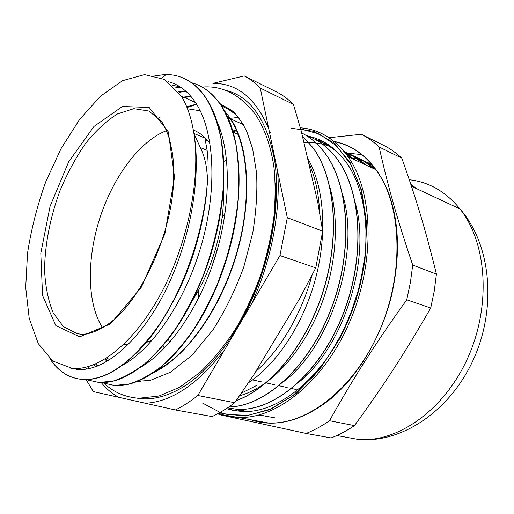 <?xml version="1.0" encoding="UTF-8"?>
<svg xmlns="http://www.w3.org/2000/svg" width="514" height="514" viewBox="0 0 514 514"><rect width="100%" height="100%" fill="white"/><g stroke="black" fill="none" stroke-linecap="round" stroke-linejoin="round"><path stroke-width="0.77" d="M220.114 412.44L227.445 414.522L248.056 415.37L270.133 409.215L292.562 395.876L314.08 375.65C327.572 359.01 339.214 339.979 349.006 318.545L360.07 284.942L365.827 250.71L365.994 217.987L360.77 188.696L350.715 164.351L336.67 145.995L319.637 134.154L300.651 128.905M354.519 303.896C332.539 370.652 279.545 415.91 239.826 411.226L232.334 410.185L226.378 408.611M308.432 136.236C322.798 139.268 335.16 147.672 345.53 161.46C367.24 190.109 373.01 245.236 356.53 297.683M234.3 410.551L226.404 408.591M314.562 139.082L323.698 141.89M325.767 144.299L328.992 145.134M344.489 152.022L354.583 159.719M263.778 415.768L258.548 415.126M245.698 411.373L245.21 411.168M344.187 151.649C351.82 154.508 358.913 158.89 365.46 164.795M275.446 417.959L263.194 415.717M346.102 154.065C357.333 156.487 367.568 161.936 376.801 170.417M350.638 157.882C358.02 158.845 365.113 161.055 371.924 164.512M410.725 184.025L416.488 188.612M413.641 187.282L411.091 185.136M372.175 164.808L367.953 163.394M372.322 164.981L363.154 160.464M373.036 168.335C365.088 161.216 356.382 156.307 346.931 153.609M362.274 163.311C356.594 158.126 350.477 154.129 343.911 151.322M351.28 158.177L345.716 153.564M327.444 144.106L322.786 142.828M230.259 408.424L231.371 408.893M252.207 420.022L267.82 422.881C305.952 425.637 353.857 389.541 379.274 331.254C404.814 273.075 401.832 204.501 376.004 169.716C364.4 154.174 350.477 144.832 334.241 141.684M320.935 140.483L319.837 140.508M416.16 188.458L410.892 184.526M231.133 408.572L232.334 410.185M240.16 411.251L237.384 409.247M412.723 265.057C396.686 217.595 387.774 185.605 379.126 146.991L401.826 158.158C416.141 198.751 425.553 229.713 436.425 274.116L412.723 265.057L410.41 282.385L406.741 299.784L430.726 307.995C404.595 353.426 384.074 384.89 354.461 425.624L329.525 420.728C353.619 377.719 374.61 344.618 406.741 299.784M401.826 158.158C396.23 152.934 390.248 148.707 383.874 145.468L361.329 134.282L329.018 137.72M218.122 413.545L219.028 414.58L306.119 433.45L331.1 437.941C338.938 434.928 346.725 430.822 354.461 425.624M436.425 274.116L434.253 291.033L430.726 307.995M306.119 433.45C313.958 430.327 321.758 426.087 329.525 420.728M379.126 146.991C373.582 141.735 367.651 137.501 361.329 134.282M333.978 141.389C357.468 146.034 375.438 162.63 387.89 191.182C399.41 221.367 400.534 256.531 391.27 296.681C380.835 338.084 357.712 376.402 330.624 398.98C302.02 421.204 275.305 428.111 250.479 419.707M361.715 154.56L346.095 153.05M70.765 368.262L77.485 369.444C103.128 371.744 138.189 343.75 163.985 293.7C189.75 243.707 201.764 177.928 193.894 133.428L200.357 147.582C205.998 159.237 208.183 172.62 206.904 187.738L207.572 182.142C208.427 169.524 208.279 158.942 207.123 150.396M206.898 187.745C202.407 235.29 183.813 288.11 159.109 324.861C132.625 362.004 107.317 380.212 83.172 379.486C70.077 378.548 59.444 372.284 51.271 360.699L49.871 358.637M154.92 75.603L166.234 74.498C182.412 74.639 195.962 82.985 206.891 99.53C212.899 110.189 217.544 122.942 220.834 137.778C223.217 153.68 223.969 170.95 223.082 189.589C220.416 218.668 213.663 247.645 202.831 276.506C195.069 294.933 186.312 311.869 176.553 327.302C166.42 341.624 155.941 353.664 145.128 363.424C134.308 371.77 123.778 377.604 113.53 380.945L99.041 382.506L85.928 379.576M191.433 82.664C203.197 85.774 213.239 93.644 221.573 106.269C227.696 116.871 232.463 129.534 235.855 144.248C238.367 160.002 239.235 177.086 238.464 195.5C235.952 224.232 229.334 252.817 218.611 281.261C210.901 299.418 202.182 316.097 192.442 331.292C182.316 345.382 171.824 357.224 160.966 366.81C150.101 375.014 139.493 380.733 129.162 383.977L114.513 385.455L101.476 382.609M207.103 187.822C201.976 246.72 173.938 313.283 141.273 348.094C120.507 369.945 101.207 380.424 83.371 379.525C69.608 378.51 58.57 371.661 50.269 358.99M155.189 75.667L166.131 74.581M184.565 78.7C193.219 82.696 200.723 89.667 207.084 99.62C222.215 123.097 228.081 164.91 220.782 211.408C213.837 256.936 194.356 304.596 170.327 336.464C145.398 368.262 121.696 383.624 99.234 382.544L86.024 379.576M198.924 85.42C207.675 89.468 215.282 96.446 221.752 106.353C241.651 135.844 245.371 196.02 227.895 254.803C222.035 274.797 214.447 293.43 205.131 310.7C178.666 360.141 141.999 387.672 114.706 385.494L109.026 384.793M87.483 366.861L89.648 368.519M140.226 367.51C168.631 351.422 198.841 308.734 214.968 257.527C231.101 206.307 231.146 152.542 216.844 121.041M181.975 88.093L174.156 86.917M79.047 368.377L81.45 369.553M122.281 365.383C152.671 349.057 185.805 300.581 201.758 243.752C217.769 186.929 214.197 130.318 195.551 102.575C187.912 91.235 178.731 84.238 168.007 81.591M206.763 189.165C203.518 230.086 188.747 276.102 168.174 310.25M79.066 369.54L76.599 368.519M172.428 85.215L180.028 86.782M220.744 210.316L220.133 214.46C215.154 245.326 205.677 274.27 191.703 301.3M87.226 368.994L84.983 367.471M178.017 91.434L186.37 91.653M231.634 239.807L227.606 255.252L217.525 283.946M95.514 366.829L93.516 364.856M207.123 150.39L204.925 138.105L193.894 133.428C191.459 118.149 187.237 105.704 181.23 96.092L164.718 79.484L144.524 74.614L122.531 80.685L100.41 96.24L79.541 119.524L61.025 148.681L45.733 181.866C37.316 205.401 31.251 229.154 27.538 253.119L25.7 287.487L29.221 318.372L38.287 343.635L52.794 361.027L72.223 368.403C98.624 370.838 134.572 342.889 161.274 292.948C187.97 243.09 200.923 177.542 193.894 133.428M331.691 147.1L328.703 145.963M238.04 409.722L246.701 411.348M339.279 153.949C332.558 147.775 325.227 143.342 317.292 140.637M227.529 407.853L236.074 409.163C271.411 412.479 317.099 376.589 341.302 318.346C365.66 260.225 362.331 192.043 336.779 158.653C327.938 147.049 317.607 139.255 305.772 135.259M228.897 406.927C264.106 406.683 307.931 368.332 330.56 310.186C353.349 252.149 349.629 185.952 324.97 153.243C318.217 144.132 310.456 137.379 301.686 132.991C310.514 137.373 318.327 144.145 325.124 153.307L324.97 153.243M236.247 400.502C270.21 388.635 306.652 344.727 323.454 289.851C340.332 235.001 334.89 177.548 312.885 147.698L302.386 136.011M331.716 147.12C322.811 143.535 313.553 142.07 303.941 142.725M238.014 409.703L246.617 411.348M338.771 153.423L331.279 147.576L323.3 143.072M229.951 408.367L236.228 409.195C271.572 412.504 317.26 376.627 341.457 318.391C365.807 260.283 362.479 192.107 336.927 158.723C329.647 149.105 321.269 142.095 311.792 137.694M228.846 406.959C264.055 406.857 307.957 368.577 330.65 310.411C353.504 252.348 349.809 186.055 325.124 153.307M236.157 400.624C270.146 388.886 306.685 345.022 323.557 290.108C340.499 235.206 335.077 177.658 313.032 147.769L302.367 135.927M298.21 382.718C343.217 347.785 371.718 259.377 355.187 202.574M283.465 381.767C330.508 346.905 360.841 252.747 342.587 194.633M239.53 395.799C246.502 393.846 253.537 390.634 260.649 386.175C285.745 370.26 309.878 337.711 323.454 298.788C336.991 259.878 338.957 217.204 329.525 186.055M248.455 382.782C276.815 364.214 303.678 323.659 315.724 277.907C327.765 232.148 323.865 185.676 307.481 157.978M236.594 130.614L233.067 131.931M256.839 385.339L241.342 393.184M236.401 130.177L232.945 131.507M95.604 363.996L97.596 366.052M153.326 372.74C185.111 357.898 219.446 311.413 236.042 256.255C252.676 201.102 249.155 145.661 230.375 118.297L224.374 110.722M190.803 96.234L181.943 97.268M190.893 302.874C212.166 271.398 225.299 225.145 223.294 189.441M210.11 143.804L208.054 141.099C203.73 135.857 198.815 132.162 193.322 130.003M166.446 130.672C139.422 141.17 113.164 177.099 99.877 218.032C86.654 258.992 86.879 303.491 102.62 327.842M124.285 344.207L127.98 344.894M145.668 342.799L152.594 339.863M296.237 389.522L291.579 388.5M287.191 387.53L278.916 385.712M274.682 384.774L265.661 382.789M261.838 381.947L252.592 379.917M230.908 242.82L231.441 240.648M200.222 110.78L187.514 108.801M160.252 116.98L158.588 117.963M106.88 357.911L109.681 359.8M146.451 362.511L149.619 361.291M277.611 171.265L260.232 88.035L293.417 104.374L301.172 130.781L317.832 202.632L322.663 231.178L287.307 217.685L277.611 171.265C280.837 211.338 271.141 261.722 251.372 304.262L279.944 255.574L315.769 267.871L299.617 298.673L253.608 375.098L234.686 402.719L197.819 395.497L251.372 304.262M86.146 379.666L93.336 391.617L175.383 409.973L212.115 416.571C219.619 413.095 227.143 408.482 234.686 402.719M293.417 104.374C288.322 99.253 282.854 95.18 277.007 92.16L244.234 75.899L212.873 83.371C237.301 83.139 255.946 98.392 268.816 129.136M179.315 91.37L178.178 91.64M175.383 409.973C182.817 406.33 190.296 401.505 197.819 395.497M260.232 88.035C255.278 82.902 249.952 78.854 244.234 75.899M238.56 117.385L228.242 118.548M279.944 255.574L287.307 217.685M322.663 231.178L315.769 267.871M255.747 371.538C280.001 350.419 301.551 314.17 312.049 275.151M319.65 212.757C318.796 193.161 315.082 176.392 308.516 162.437M236.215 129.753L232.816 131.076M155.742 371.037L166.048 364.754C196.091 343.892 225.607 296.694 238.785 245.178C251.963 193.637 247.446 144.081 230.028 118.605L243.315 124.606M191.176 96.683L182.168 97.647M96.009 363.822L98.033 365.872M218.463 245.506L211.357 268.269M163.131 345.549L164.3 348.222M168.271 339.182L169.704 342.318M226.571 159.783L223.68 161.569M225.138 212.982L222.067 217.885M198.802 289.767L198.301 298.782M269.599 132.805L270.981 132.316M291.483 128.288L313.611 131.301L333.663 142.731L350.137 162.591L361.567 190.212L366.733 224.091L364.869 261.922L355.881 300.799L340.409 337.589L319.772 369.367L295.749 393.833L270.3 409.562L245.306 416.051L222.35 413.603L202.638 403.117M223.519 414.939L237.648 417.355C275.395 419.938 323.512 382.506 349.501 322.329C375.625 262.256 373.344 191.851 347.997 156.648C334.929 138.786 319.04 129.175 300.337 127.793C319.001 129.265 334.884 138.876 347.997 156.648L376.004 169.716M342.613 436.585L358.573 439.509C397.386 442.689 444.205 410.493 467.824 357.815C491.564 305.226 486.777 242.229 459.934 208.89C445.779 191.619 428.901 181.905 409.292 179.746M207.129 150.39L200.357 147.582M110.407 323.942L141.434 287.082L164.91 233.677L174.529 177.202L168.361 131.937L149.176 107.452L122.441 106.488L93.985 126.425L68.664 161.839L50.076 206.332L40.805 253.196L42.54 295.428L55.885 325.677L79.734 336.837L110.407 323.942M76.952 333.49L63.338 326.583L53.18 312.795C48.232 300.677 45.36 286.439 44.564 270.101C44.814 244.677 50.288 216.895 60.099 190.424C67.36 173.186 75.841 157.535 85.549 143.464C95.771 130.684 106.437 120.829 117.545 113.902L133.858 108.672L148.938 111.05L161.589 121.458C164.698 126.315 167.397 132.445 169.684 139.859L172.665 154.38L173.668 165.495L173.346 186.261C169.793 238.033 141.016 299.206 110.818 322.233C97.12 332.153 85.832 335.905 76.952 333.49M136.846 398.125C150.216 400.477 164.769 397.283 180.491 388.545C207.11 373.376 235.791 338.238 254.43 293.783C273.069 249.335 280.175 198.642 274.765 161.203C266.927 119.203 249.977 95.418 223.918 89.847M101.277 382.609C106.347 388.822 112.161 393.718 118.728 397.296M145.34 403.252C171.464 401.987 197.896 384.164 224.65 349.79M182.174 91.357L179.746 92.61M230.047 337.505C259.454 295.306 277.753 232.63 275.247 183.549M239.1 118.091C233.761 112.489 227.875 108.473 221.425 106.051M196.528 104.104L186.704 106.796M105.049 359.061L106.816 361.541M138.086 381.112L140.65 381.394M267.82 422.881L237.648 417.355C230.953 416.982 224.624 415.614 218.656 413.256M336.85 435.525L358.573 439.509C402.295 443.344 450.515 410.602 473.625 359.074C496.909 307.668 491.211 244.311 459.934 208.89L411.463 186.267M161.73 77.948L166.234 74.498M51.008 359.614L51.271 360.699M141.273 348.094L141.761 347.278M220.782 211.408L220.133 214.46M170.327 336.464L170.873 335.404M227.895 254.803L227.606 255.252M205.131 310.7L205.658 309.299M230.375 118.297L227.567 117.025M195.558 102.569L181.23 96.092M77.485 369.45L72.223 368.403M208.054 141.099L205.324 139.943M125.544 344.489L124.002 344.142M238.181 134.437L233.15 132.22M235.065 113.324C230.799 109.508 226.07 106.739 220.866 105.01M196.695 104.374L186.993 107.51M105.897 358.534L107.587 361.085M138.048 381.125L140.123 381.349L138.35 380.996M137.681 381.279L150.294 380.379L170.288 372.309L191.973 355.277L213.149 329.654C225.331 310.45 235.547 289.549 243.79 266.959L252.824 232.457C256.293 210.592 257.527 190.643 256.518 172.595L252.605 148.668L246.823 131.635C242.878 123.456 238.245 116.659 232.913 111.242L219.831 103.513M104.406 383.643C113.883 392.394 125.377 397.271 138.908 398.266L159.019 396.011L179.669 387.267L200.055 372.38C213.451 359.408 225.601 344.419 236.498 327.412C246 310.732 254.199 292.922 261.093 273.988C267.094 254.706 271.392 235.406 273.994 216.079C275.42 198.764 275.459 182.894 274.103 168.483C271.135 146.908 264.883 128.853 255.342 114.314C239.884 94.403 222.151 85.318 202.124 87.065M182.836 91.376L179.09 92.893"/></g></svg>
